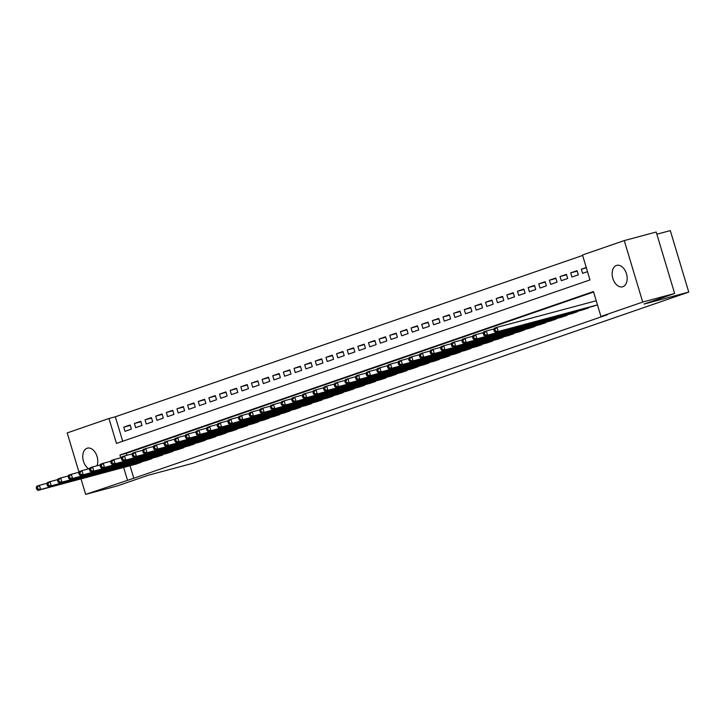 <?xml version="1.0" encoding="UTF-8"?>
<svg xmlns="http://www.w3.org/2000/svg" width="725" height="725" viewBox="0 0 725 725"><rect width="100%" height="100%" fill="white"/><g stroke="black" fill="none" stroke-linecap="round" stroke-linejoin="round"><path stroke-width="1.09" d="M622.847 286.728A11.111 7.196 75 0 1 622.53 286.819A11.111 7.196 75 0 1 612.779 278.201A11.111 7.196 75 0 1 616.467 265.459A11.111 7.196 75 0 1 616.785 265.359A11.111 7.196 75 0 1 626.536 273.987A11.111 7.196 75 0 1 622.847 286.728M88.758 468.812A11.111 7.196 75 0 1 82.795 457.765A11.111 7.196 75 0 1 87.073 448.24A11.111 7.196 75 0 1 87.39 448.15A11.111 7.196 75 0 1 95.773 453.397A11.111 7.196 75 0 1 96.978 465.785M656.859 234.22L670.308 230.613L688.75 292.084L192.877 463.293L148.172 475.265L117.577 485.832L85.65 494.387L80.992 478.872M79.007 472.247L67.207 432.916L108.977 418.497L116.453 443.419L589.978 279.923L582.501 255.001L624.27 240.582L642.713 302.053L600.943 316.472L593.467 291.55L119.942 455.046L120.758 457.765M582.637 255.454L115.357 416.784L108.977 418.497M642.713 302.053L674.64 293.498L656.197 232.027L624.27 240.582M592.506 306.439L597.463 304.872M581.867 310.11L588.292 308.043L588.156 307.608M571.218 313.789L577.517 311.279M560.579 317.459L567.004 315.393L566.877 314.949M549.94 321.139L556.238 318.628M539.3 324.809L545.726 322.743L545.59 322.299M528.661 328.479L535.086 326.413L534.95 325.978M518.022 332.159L524.311 329.648M507.373 335.829L513.798 333.763L513.672 333.319M496.734 339.508L503.032 336.998M486.094 343.179L492.52 341.112L492.384 340.668M475.455 346.858L481.88 344.783L481.744 344.348M464.816 350.528L471.105 348.018M454.167 354.199L460.466 351.697M443.528 357.878L449.826 355.368M432.888 361.548L439.314 359.482L439.178 359.038M422.249 365.228L428.674 363.153L428.538 362.718M411.61 368.898L417.899 366.388M400.961 372.568L407.26 370.067M390.322 376.248L396.62 373.737M379.683 379.918L386.108 377.852L385.972 377.408M369.043 383.597L375.468 381.522L375.333 381.087M358.404 387.268L364.829 385.202L364.693 384.757M347.755 390.947L354.054 388.437M337.116 394.618L343.414 392.107M326.477 398.288L332.902 396.222L332.766 395.778M315.837 401.967L322.263 399.892L322.127 399.457M305.198 405.638L311.623 403.571L311.487 403.127M294.549 409.317L300.848 406.807M283.91 412.987L290.208 410.477M273.271 416.657L279.696 414.591L279.56 414.156M262.631 420.337L269.057 418.262L268.921 417.827M251.992 424.007L258.417 421.941L258.281 421.497M241.343 427.687L247.642 425.176M230.704 431.357L237.129 429.291L237.002 428.847M220.065 435.027L226.363 432.526M209.425 438.707L215.851 436.631L215.715 436.196M198.786 442.377L205.211 440.311L205.075 439.867M188.137 446.056L194.436 443.546M177.498 449.727L183.923 447.66L183.797 447.216M166.859 453.406L173.157 450.896M156.219 457.076L162.645 455.001L162.509 454.566M145.58 460.747L152.005 458.68L151.869 458.236M130.282 425.43L123.767 427.179L130.147 424.977L131.397 429.127L125.008 431.33L123.767 427.179M140.922 421.76L134.406 423.5L140.786 421.298L142.037 425.457L135.648 427.659L134.406 423.5M151.57 418.08L145.045 419.829L151.425 417.627L152.676 421.778L146.287 423.98L145.045 419.829M162.21 414.41L155.685 416.159L162.074 413.948L163.315 418.108L156.935 420.31L155.685 416.159M172.849 410.731L166.324 412.48L172.713 410.278L173.955 414.428L167.575 416.639L166.324 412.48M183.488 407.06L176.963 408.809L183.352 406.607L184.594 410.758L178.214 412.96L176.963 408.809M194.128 403.39L187.612 405.13L193.992 402.928L195.243 407.078L188.853 409.29L187.612 405.13M204.776 399.711L198.251 401.46L204.631 399.257L205.882 403.408L199.493 405.61L198.251 401.46M215.416 396.04L208.891 397.789L215.28 395.578L216.521 399.738L210.141 401.94L208.891 397.789M226.055 392.361L219.53 394.11L225.919 391.908L227.161 396.058L220.781 398.261L219.53 394.11M236.694 388.691L230.169 390.44L236.558 388.237L237.8 392.388L231.42 394.59L230.169 390.44M247.334 385.02L240.818 386.76L247.198 384.558L248.448 388.709L242.059 390.92L240.818 386.76M257.973 381.341L251.457 383.09L257.837 380.888L259.088 385.038L252.699 387.241L251.457 383.09M268.622 377.671L262.097 379.42L268.486 377.208L269.727 381.368L263.347 383.57L262.097 379.42M279.261 373.991L272.736 375.74L279.125 373.538L280.367 377.689L273.987 379.891L272.736 375.74M289.9 370.321L283.375 372.07L289.764 369.859L291.006 374.018L284.626 376.221L283.375 372.07M300.54 366.642L294.024 368.391L300.404 366.188L301.654 370.339L295.265 372.55L294.024 368.391M311.179 362.971L304.663 364.72L311.043 362.518L312.294 366.669L305.905 368.871L304.663 364.72M321.827 359.301L315.303 361.041L321.692 358.839L322.933 362.998L316.544 365.201L315.303 361.041M332.467 355.622L325.942 357.371L332.331 355.168L333.572 359.319L327.192 361.521L325.942 357.371M343.106 351.951L336.581 353.7L342.97 351.489L344.212 355.649L337.832 357.851L336.581 353.7M353.746 348.272L347.23 350.021L353.61 347.819L354.86 351.969L348.471 354.181L347.23 350.021M364.385 344.602L357.869 346.351L364.249 344.148L365.5 348.299L359.111 350.501L357.869 346.351M375.033 340.931L368.508 342.671L374.888 340.469L376.139 344.62L369.75 346.831L368.508 342.671M385.673 337.252L379.148 339.001L385.537 336.799L386.778 340.949L380.398 343.152L379.148 339.001M396.312 333.582L389.787 335.331L396.176 333.119L397.418 337.279L391.038 339.481L389.787 335.331M406.952 329.902L400.436 331.651L406.816 329.449L408.066 333.6L401.677 335.802L400.436 331.651M417.591 326.232L411.075 327.981L417.455 325.779L418.706 329.929L412.317 332.132L411.075 327.981M428.239 322.562L421.714 324.302L428.094 322.099L429.345 326.25L422.956 328.461L421.714 324.302M438.879 318.882L432.354 320.631L438.743 318.429L439.984 322.58L433.604 324.782L432.354 320.631M449.518 315.212L442.993 316.961L449.382 314.75L450.624 318.909L444.244 321.112L442.993 316.961M460.157 311.532L453.642 313.282L460.022 311.079L461.272 315.23L454.883 317.432L453.642 313.282M470.797 307.862L464.281 309.611L470.661 307.4L471.912 311.56L465.522 313.762L464.281 309.611M481.445 304.183L474.92 305.932L481.3 303.73L482.551 307.88L476.162 310.092L474.92 305.932M492.085 300.513L485.56 302.262L491.949 300.059L493.19 304.21L486.81 306.412L485.56 302.262M502.724 296.842L496.199 298.582L502.588 296.38L503.83 300.531L497.45 302.742L496.199 298.582M513.363 293.163L506.838 294.912L513.228 292.71L514.478 296.86L508.089 299.062L506.838 294.912M524.003 289.493L517.487 291.242L523.867 289.03L525.118 293.19L518.728 295.392L517.487 291.242M534.651 285.813L528.126 287.562L534.506 285.36L535.757 289.511L529.368 291.722L528.126 287.562M545.291 282.143L538.766 283.892L545.155 281.69L546.396 285.84L540.016 288.042L538.766 283.892M555.93 278.472L549.405 280.212L555.794 278.01L557.036 282.161L550.656 284.372L549.405 280.212M566.569 274.793L560.044 276.542L566.433 274.34L567.675 278.491L561.295 280.693L560.044 276.542M577.209 271.123L570.693 272.872L577.073 270.661L578.323 274.82L571.934 277.022L570.693 272.872M115.357 416.784L122.706 441.262M586.253 267.498L581.332 269.192L582.574 273.343L587.495 271.648M130.047 465.731L133.799 478.255L607.332 314.759L600.943 316.472M593.603 292.003L126.322 453.333L126.911 455.3M134.941 464.426L141.23 461.916M493.816 329.676L494.314 331.343L495.383 330.972L494.885 329.313L493.816 329.676L494.305 328.262L496.969 327.347L595.823 300.857M674.64 293.498L644.045 304.056L688.75 292.084M133.799 478.255L85.65 494.387M123.658 467.444L127.419 479.968M126.322 453.333L119.942 455.046M586.362 267.851L581.332 269.192M36.25 487.662L36.748 489.321L37.809 488.958L37.31 487.291L36.25 487.662L36.739 486.248L39.395 485.324L40.645 489.484L139.499 462.994M37.809 488.958L40.645 489.484L37.981 490.399L136.835 463.918M37.31 487.291L39.395 485.324L47.143 483.249M36.748 489.321L37.981 490.399M46.889 483.992L47.388 485.65L48.457 485.279L47.959 483.62L46.889 483.992L47.379 482.569L50.043 481.654L51.285 485.804L150.138 459.324M48.457 485.279L51.285 485.804L48.629 486.729L147.483 460.239M47.959 483.62L50.043 481.654L57.782 479.578M47.388 485.65L48.629 486.729M57.529 480.312L58.027 481.971L59.097 481.608L58.598 479.95L57.529 480.312L58.018 478.899L60.682 477.983L61.924 482.134L160.778 455.644M59.097 481.608L61.924 482.134L59.269 483.049L158.123 456.569M58.598 479.95L60.682 477.983L68.431 475.908M58.027 481.971L59.269 483.049M68.177 476.642L68.676 478.301L69.736 477.929L69.238 476.271L68.177 476.642L68.657 475.228L71.322 474.304L72.573 478.455L171.426 451.974M69.736 477.929L72.573 478.455L69.908 479.379L168.762 452.889M69.238 476.271L71.322 474.304L79.07 472.229M68.676 478.301L69.908 479.379M78.817 472.963L79.315 474.63L80.375 474.259L79.877 472.6L78.817 472.963L79.306 471.549L81.961 470.634L83.212 474.784L182.066 448.304M80.375 474.259L83.212 474.784L80.547 475.7L179.401 449.219M79.877 472.6L81.961 470.634L89.71 468.558M79.315 474.63L80.547 475.7M89.456 469.293L89.954 470.951L91.015 470.588L90.516 468.921L89.456 469.293L89.945 467.879L92.601 466.954L93.851 471.114L192.705 444.624M91.015 470.588L93.851 471.114L91.187 472.029L190.041 445.54M90.516 468.921L92.601 466.954L100.349 464.879M89.954 470.951L91.187 472.029M100.095 465.613L100.594 467.281L101.663 466.909L101.165 465.251L100.095 465.613L100.585 464.199L103.249 463.284L104.491 467.435L203.344 440.954M101.663 466.909L104.491 467.435L101.835 468.359L200.689 441.869M101.165 465.251L103.249 463.284L110.988 461.209M100.594 467.281L101.835 468.359M110.735 461.943L111.233 463.601L112.302 463.239L111.804 461.58L110.735 461.943L111.224 460.529L113.888 459.614L115.13 463.764L213.984 437.275M112.302 463.239L115.13 463.764L112.475 464.68L211.328 438.199M111.804 461.58L113.888 459.614L121.637 457.538M111.233 463.601L112.475 464.68M121.383 458.272L121.882 459.931L122.942 459.559L122.443 457.901L121.383 458.272L121.863 456.85L124.528 455.934L125.769 460.085L224.632 433.604M122.942 459.559L125.769 460.085L123.114 461.009L221.968 434.52M122.443 457.901L124.528 455.934L132.276 453.859M121.882 459.931L123.114 461.009M132.023 454.593L132.521 456.261L133.581 455.889L133.083 454.231L132.023 454.593L132.512 453.179L135.167 452.264L136.418 456.415L235.272 429.925M133.581 455.889L136.418 456.415L133.753 457.33L232.607 430.849M133.083 454.231L135.167 452.264L142.916 450.189M132.521 456.261L133.753 457.33M142.662 450.923L143.16 452.581L144.221 452.219L143.722 450.551L142.662 450.923L143.151 449.509L145.807 448.585L147.057 452.744L245.911 426.255M144.221 452.219L147.057 452.744L144.393 453.66L243.247 427.17M143.722 450.551L145.807 448.585L153.555 446.509M143.16 452.581L144.393 453.66M153.301 447.243L153.8 448.911L154.869 448.539L154.371 446.881L153.301 447.243L153.791 445.83L156.455 444.914L157.697 449.065L256.55 422.584M154.869 448.539L157.697 449.065L155.041 449.989L253.895 423.5M154.371 446.881L156.455 444.914L164.194 442.839M153.8 448.911L155.041 449.989M163.941 443.573L164.439 445.232L165.508 444.869L165.01 443.202L163.941 443.573L164.43 442.159L167.094 441.235L168.336 445.395L267.19 418.905M165.508 444.869L168.336 445.395L165.681 446.31L264.534 419.829M165.01 443.202L167.094 441.235L174.843 439.16M164.439 445.232L165.681 446.31M174.589 439.903L175.087 441.561L176.148 441.19L175.649 439.531L174.589 439.903L175.069 438.48L177.734 437.565L178.975 441.715L277.829 415.235M176.148 441.19L178.975 441.715L176.32 442.64L275.174 416.15M175.649 439.531L177.734 437.565L185.482 435.489M175.087 441.561L176.32 442.64M185.228 436.223L185.727 437.882L186.787 437.519L186.289 435.861L185.228 436.223L185.718 434.81L188.373 433.894L189.624 438.045L288.478 411.555M186.787 437.519L189.624 438.045L186.959 438.96L285.813 412.48M186.289 435.861L188.373 433.894L196.122 431.819M185.727 437.882L186.959 438.96M195.868 432.553L196.366 434.212L197.427 433.849L196.928 432.182L195.868 432.553L196.357 431.139L199.012 430.215L200.263 434.375L299.117 407.885M197.427 433.849L200.263 434.375L197.599 435.29L296.452 408.8M196.928 432.182L199.012 430.215L206.761 428.14M196.366 434.212L197.599 435.29M206.507 428.874L207.006 430.541L208.075 430.17L207.577 428.511L206.507 428.874L206.997 427.46L209.661 426.545L210.903 430.695L309.756 404.215M208.075 430.17L210.903 430.695L208.238 431.611L307.101 405.13M207.577 428.511L209.661 426.545L217.4 424.469M207.006 430.541L208.238 431.611M217.147 425.203L217.645 426.862L218.714 426.499L218.216 424.832L217.147 425.203L217.636 423.79L220.3 422.865L221.542 427.025L320.396 400.535M218.714 426.499L221.542 427.025L218.887 427.94L317.74 401.46M218.216 424.832L220.3 422.865L228.04 420.79M217.645 426.862L218.887 427.94M227.786 421.533L228.284 423.192L229.354 422.82L228.855 421.162L227.786 421.533L228.275 420.11L230.94 419.195L232.181 423.346L331.035 396.865M229.354 422.82L232.181 423.346L229.526 424.27L328.38 397.78M228.855 421.162L230.94 419.195L238.688 417.12M228.284 423.192L229.526 424.27M238.434 417.854L238.933 419.512L239.993 419.15L239.495 417.491L238.434 417.854L238.924 416.44L241.579 415.525L242.83 419.675L341.683 393.186M239.993 419.15L242.83 419.675L240.165 420.591L339.019 394.11M239.495 417.491L241.579 415.525L249.328 413.449M238.933 419.512L240.165 420.591M249.074 414.183L249.572 415.842L250.632 415.47L250.134 413.812L249.074 414.183L249.563 412.77L252.218 411.845L253.469 415.996L352.323 389.515M250.632 415.47L253.469 415.996L250.805 416.92L349.658 390.431M250.134 413.812L252.218 411.845L259.967 409.77M249.572 415.842L250.805 416.92M259.713 410.504L260.212 412.172L261.272 411.8L260.773 410.142L259.713 410.504L260.202 409.09L262.867 408.175L264.108 412.326L362.962 385.845M261.272 411.8L264.108 412.326L261.444 413.241L360.298 386.76M260.773 410.142L262.867 408.175L270.606 406.1M260.212 412.172L261.444 413.241M270.353 406.834L270.851 408.492L271.92 408.13L271.422 406.462L270.353 406.834L270.842 405.42L273.506 404.496L274.748 408.655L373.602 382.166M271.92 408.13L274.748 408.655L272.093 409.571L370.946 383.081M271.422 406.462L273.506 404.496L281.246 402.42M270.851 408.492L272.093 409.571M280.992 403.154L281.49 404.822L282.56 404.45L282.061 402.792L280.992 403.154L281.481 401.741L284.146 400.825L285.387 404.976L384.241 378.495M282.56 404.45L285.387 404.976L282.732 405.9L381.586 379.411M282.061 402.792L284.146 400.825L291.894 398.75M281.49 404.822L282.732 405.9M291.64 399.484L292.139 401.142L293.199 400.78L292.701 399.112L291.64 399.484L292.13 398.07L294.785 397.155L296.036 401.306L394.889 374.816M293.199 400.78L296.036 401.306L293.371 402.221L392.225 375.74M292.701 399.112L294.785 397.155L302.533 395.08M292.139 401.142L293.371 402.221M302.28 395.814L302.778 397.472L303.838 397.101L303.34 395.442L302.28 395.814L302.769 394.391L305.424 393.476L306.675 397.626L405.529 371.146M303.838 397.101L306.675 397.626L304.011 398.551L402.864 372.061M303.34 395.442L305.424 393.476L313.173 391.4M302.778 397.472L304.011 398.551M312.919 392.134L313.417 393.802L314.478 393.43L313.979 391.772L312.919 392.134L313.408 390.721L316.064 389.805L317.314 393.956L416.168 367.466M314.478 393.43L317.314 393.956L314.65 394.871L413.504 368.391M313.979 391.772L316.064 389.805L323.812 387.73M313.417 393.802L314.65 394.871M323.558 388.464L324.057 390.123L325.126 389.76L324.628 388.093L323.558 388.464L324.048 387.05L326.712 386.126L327.954 390.286L426.808 363.796M325.126 389.76L327.954 390.286L325.298 391.201L424.152 364.711M324.628 388.093L326.712 386.126L334.452 384.051M324.057 390.123L325.298 391.201M334.198 384.785L334.696 386.452L335.766 386.081L335.267 384.422L334.198 384.785L334.687 383.371L337.352 382.456L338.593 386.606L437.447 360.126M335.766 386.081L338.593 386.606L335.938 387.531L434.792 361.041M335.267 384.422L337.352 382.456L345.1 380.38M334.696 386.452L335.938 387.531M344.846 381.114L345.345 382.773L346.405 382.41L345.907 380.743L344.846 381.114L345.336 379.701L347.991 378.776L349.242 382.936L448.095 356.446M346.405 382.41L349.242 382.936L346.577 383.851L445.431 357.371M345.907 380.743L347.991 378.776L355.739 376.701M345.345 382.773L346.577 383.851M355.486 377.444L355.984 379.103L357.044 378.731L356.546 377.072L355.486 377.444L355.975 376.021L358.63 375.106L359.881 379.257L458.735 352.776M357.044 378.731L359.881 379.257L357.217 380.181L456.07 353.691M356.546 377.072L358.63 375.106L366.379 373.031M355.984 379.103L357.217 380.181M366.125 373.765L366.623 375.423L367.684 375.061L367.185 373.402L366.125 373.765L366.614 372.351L369.27 371.436L370.52 375.586L469.374 349.097M367.684 375.061L370.52 375.586L367.856 376.502L466.71 350.021M367.185 373.402L369.27 371.436L377.018 369.36M366.623 375.423L367.856 376.502M376.764 370.094L377.263 371.753L378.332 371.39L377.834 369.723L376.764 370.094L377.254 368.681L379.918 367.756L381.16 371.907L480.013 345.426M378.332 371.39L381.16 371.907L378.504 372.831L477.358 346.342M377.834 369.723L379.918 367.756L387.657 365.681M377.263 371.753L378.504 372.831M387.404 366.415L387.902 368.083L388.972 367.711L388.473 366.053L387.404 366.415L387.893 365.001L390.558 364.086L391.799 368.237L490.653 341.756M388.972 367.711L391.799 368.237L389.144 369.152L487.998 342.671M388.473 366.053L390.558 364.086L398.306 362.011M387.902 368.083L389.144 369.152M398.052 362.745L398.551 364.403L399.611 364.041L399.112 362.373L398.052 362.745L398.532 361.331L401.197 360.407L402.447 364.566L501.301 338.077M399.611 364.041L402.447 364.566L399.783 365.482L498.637 338.992M399.112 362.373L401.197 360.407L408.945 358.331M398.551 364.403L399.783 365.482M408.692 359.065L409.19 360.733L410.25 360.361L409.752 358.703L408.692 359.065L409.181 357.652L411.836 356.736L413.087 360.887L511.941 334.406M410.25 360.361L413.087 360.887L410.423 361.811L509.276 335.322M409.752 358.703L411.836 356.736L419.585 354.661M409.19 360.733L410.423 361.811M419.331 355.395L419.829 357.053L420.89 356.691L420.391 355.032L419.331 355.395L419.82 353.981L422.476 353.066L423.726 357.217L522.58 330.727M420.89 356.691L423.726 357.217L421.062 358.132L519.916 331.651M420.391 355.032L422.476 353.066L430.224 350.991M419.829 357.053L421.062 358.132M429.97 351.725L430.469 353.383L431.538 353.012L431.04 351.353L429.97 351.725L430.46 350.311L433.124 349.387L434.366 353.537L533.219 327.057M431.538 353.012L434.366 353.537L431.71 354.462L530.564 327.972M431.04 351.353L433.124 349.387L440.863 347.311M430.469 353.383L431.71 354.462M440.61 348.045L441.108 349.713L442.178 349.341L441.679 347.683L440.61 348.045L441.099 346.632L443.763 345.716L445.005 349.867L543.859 323.377M442.178 349.341L445.005 349.867L442.35 350.782L541.203 324.302M441.679 347.683L443.763 345.716L451.512 343.641M441.108 349.713L442.35 350.782M451.258 344.375L451.757 346.033L452.817 345.671L452.318 344.003L451.258 344.375L451.738 342.961L454.403 342.037L455.653 346.197L554.507 319.707M452.817 345.671L455.653 346.197L452.989 347.112L551.843 320.622M452.318 344.003L454.403 342.037L462.151 339.962M451.757 346.033L452.989 347.112M461.897 340.696L462.396 342.363L463.456 341.992L462.958 340.333L461.897 340.696L462.387 339.282L465.042 338.367L466.293 342.517L565.147 316.037M463.456 341.992L466.293 342.517L463.628 343.442L562.482 316.952M462.958 340.333L465.042 338.367L472.791 336.291M462.396 342.363L463.628 343.442M472.537 337.025L473.035 338.684L474.096 338.321L473.597 336.654L472.537 337.025L473.026 335.612L475.682 334.687L476.932 338.847L575.786 312.357M474.096 338.321L476.932 338.847L474.268 339.762L573.122 313.282M473.597 336.654L475.682 334.687L483.43 332.612M473.035 338.684L474.268 339.762M483.176 333.355L483.675 335.013L484.744 334.642L484.246 332.983L483.176 333.355L483.666 331.932L486.33 331.017L487.572 335.167L586.425 308.687M484.744 334.642L487.572 335.167L484.916 336.092L583.77 309.602M484.246 332.983L486.33 331.017L494.069 328.942M483.675 335.013L484.916 336.092M494.885 329.313L496.969 327.347L498.211 331.497L597.065 305.007M495.383 330.972L498.211 331.497L495.556 332.413L594.409 305.932M494.314 331.343L495.556 332.413M140.496 462.65L140.351 462.151M141.04 462.459L140.904 461.997M151.144 458.979L150.99 458.481M151.688 458.789L151.543 458.327M161.784 455.3L161.63 454.802M162.328 455.119L162.183 454.657M172.423 451.63L172.269 451.131M172.967 451.439L172.831 450.977M183.062 447.95L182.917 447.452M183.606 447.769L183.47 447.307M193.702 444.28L193.557 443.782M194.246 444.09L194.11 443.627M204.35 440.61L204.196 440.102M204.885 440.419L204.749 439.957M214.99 436.93L214.836 436.432M215.533 436.74L215.388 436.287M225.629 433.26L225.475 432.762M226.173 433.07L226.037 432.608M236.268 429.581L236.123 429.082M236.812 429.399L236.676 428.937M246.908 425.91L246.763 425.412M247.452 425.72L247.316 425.258M257.547 422.24L257.402 421.733M258.091 422.05L257.955 421.587M268.196 418.561L268.042 418.062M268.739 418.37L268.594 417.917M278.835 414.89L278.681 414.392M279.379 414.7L279.243 414.238M289.474 411.211L289.329 410.712M290.018 411.03L289.882 410.567M300.114 407.541L299.969 407.042M300.657 407.35L300.522 406.888M310.753 403.861L310.608 403.363M311.297 403.68L311.161 403.218M321.402 400.191L321.248 399.692M321.945 400.001L321.8 399.538M332.041 396.521L331.887 396.013M332.585 396.33L332.449 395.868M342.68 392.841L342.526 392.343M343.224 392.66L343.088 392.198M353.32 389.171L353.175 388.673M353.863 388.981L353.728 388.518M363.959 385.492L363.814 384.993M364.503 385.31L364.367 384.848M374.608 381.821L374.453 381.323M375.151 381.631L375.006 381.169M385.247 378.151L385.093 377.643M385.791 377.961L385.655 377.498M395.886 374.472L395.732 373.973M396.43 374.281L396.294 373.828M406.526 370.801L406.381 370.303M407.069 370.611L406.933 370.149M417.165 367.122L417.02 366.623M417.709 366.941L417.573 366.478M427.813 363.452L427.659 362.953M428.357 363.261L428.212 362.799M438.453 359.781L438.299 359.274M438.997 359.591L438.861 359.129M449.092 356.102L448.938 355.603M449.636 355.912L449.5 355.458M459.732 352.432L459.587 351.933M460.275 352.241L460.139 351.779M470.371 348.752L470.226 348.254M470.915 348.571L470.779 348.109M481.019 345.082L480.865 344.583M481.563 344.892L481.418 344.429M491.659 341.403L491.505 340.904M492.202 341.221L492.058 340.759M502.298 337.732L502.144 337.234M502.842 337.542L502.706 337.08M512.938 334.062L512.793 333.554M513.481 333.872L513.345 333.409M523.577 330.382L523.432 329.884M524.121 330.192L523.985 329.739M534.225 326.712L534.071 326.214M534.769 326.522L534.624 326.06M544.865 323.033L544.711 322.534M545.408 322.852L545.263 322.389M555.504 319.362L555.35 318.864M556.048 319.172L555.912 318.71M566.143 315.692L565.998 315.185M566.687 315.502L566.551 315.04M576.783 312.013L576.638 311.514M577.327 311.822L577.191 311.369M587.422 308.343L587.277 307.844M587.966 308.152L587.83 307.69"/></g></svg>

